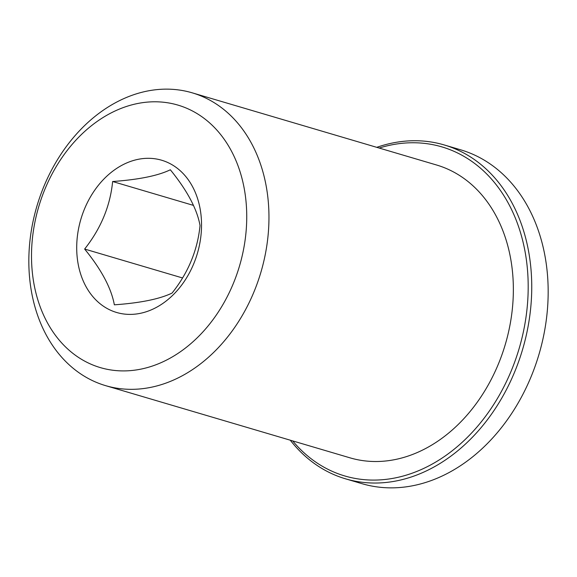 <?xml version="1.0" encoding="UTF-8"?>
<svg xmlns="http://www.w3.org/2000/svg" width="577" height="577" viewBox="0 0 577 577"><rect width="100%" height="100%" fill="white"/><g stroke="black" fill="none" stroke-linecap="round" stroke-linejoin="round"><path stroke-width="0.87" d="M28.85 263.675A152.681 116.792 106.5 0 1 192.148 92.81A152.681 116.792 106.5 0 1 268.947 214.795A152.681 116.792 106.5 0 1 105.649 385.66A152.681 116.792 106.5 0 1 28.85 263.675M105.649 385.66L350.044 457.849A152.681 116.792 -73.5 0 0 513.342 286.985A152.681 116.792 -73.5 0 0 436.544 164.993L192.148 92.81M31.519 258.251A136.857 104.682 106.5 0 1 137.268 103.586A136.857 104.682 106.5 0 1 246.725 214.442A136.857 104.682 106.5 0 1 140.976 369.114A136.857 104.682 106.5 0 1 31.519 258.251M292.676 440.9A171.542 131.217 -73.5 0 0 395.62 477.835A171.542 131.217 -73.5 0 0 528.171 283.963A171.542 131.217 -73.5 0 0 390.968 145.007A171.542 131.217 -73.5 0 0 379.168 148.051M290.274 440.193A174.074 133.157 -73.5 0 0 345.551 478.831A174.074 133.157 -73.5 0 0 397.214 480.756A174.074 133.157 -73.5 0 0 531.727 284.021A174.074 133.157 -73.5 0 0 444.167 144.935A174.074 133.157 -73.5 0 0 392.497 143.009A174.074 133.157 -73.5 0 0 376.767 147.337M345.551 478.831L361.974 483.677A174.074 133.157 -73.5 0 0 548.15 288.868A174.074 133.157 -73.5 0 0 460.59 149.789L444.167 144.935M114.347 304.822C140.384 302.968 159.613 299.052 172.054 293.08C188.232 272.733 197.565 250.223 200.039 225.557C197.096 209.098 187.186 190.504 170.33 169.775C158.105 175.704 138.869 179.62 112.63 181.517C110.25 205.946 100.925 228.456 84.639 249.048C101.393 269.574 111.296 288.168 114.347 304.822M201.532 223.645A79.381 60.715 106.5 0 1 140.197 313.354A79.381 60.715 106.5 0 1 76.712 249.055A79.381 60.715 106.5 0 1 138.047 159.346A79.381 60.715 106.5 0 1 201.532 223.645M193.519 205.412L112.63 181.517M84.639 249.048L182.556 277.963"/></g></svg>
